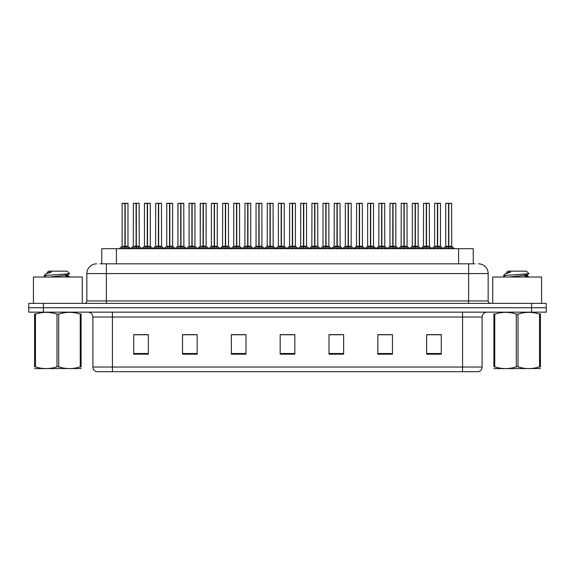 <?xml version="1.0" encoding="UTF-8"?>
<svg xmlns="http://www.w3.org/2000/svg" width="575" height="575" viewBox="0 0 575 575"><rect width="100%" height="100%" fill="white"/><g stroke="black" fill="none" stroke-linecap="round" stroke-linejoin="round"><path stroke-width="0.86" d="M101.746 263.824L101.746 248.688L473.254 248.688L473.254 263.824M482.102 367.03C481.965 369.366 480.793 370.933 478.587 371.716L462.573 371.716L462.573 367.03L482.102 367.03L482.102 317.033A4.88 4.88 0 0 1 486.982 312.153M462.573 371.716L96.413 371.716A4.88 4.88 0 0 1 92.898 367.03L92.898 317.033C92.611 314.072 90.987 312.441 88.018 312.153M43.398 303.37L546.25 303.37L546.25 307.762L28.75 307.762L28.75 312.153L43.398 312.153L43.398 307.762L28.75 307.762L28.75 303.37L43.398 303.37L43.398 307.762L546.25 307.762L546.25 312.153L43.398 312.153M441.284 354.186L441.284 334.657L426.636 334.657L426.636 354.186L441.284 354.186M392.466 354.186L392.466 334.657L377.818 334.657L377.818 354.186L392.466 354.186M343.642 354.186L343.642 334.657L329.001 334.657L329.001 354.186L343.642 354.186M148.364 354.186L148.364 334.657L133.716 334.657L133.716 354.186L148.364 354.186M197.182 354.186L197.182 334.657L182.534 334.657L182.534 354.186L197.182 354.186M245.999 354.186L245.999 334.657L231.358 334.657L231.358 354.186L245.999 354.186M294.824 354.186L294.824 334.657L280.176 334.657L280.176 354.186L294.824 354.186M453.481 371.716L121.519 371.716M389.239 334.758L385.408 334.758M378.084 334.758L392.466 334.758M426.636 334.758L441.205 334.758M433.881 334.758L430.05 334.758M244.159 334.758L240.321 334.758M232.997 334.758L245.999 334.758M182.534 334.758L195.68 334.758M188.356 334.758L184.518 334.657M143.714 334.758L139.876 334.657M329.001 334.758L340.767 334.758M333.442 334.758L329.604 334.758M288.801 334.758L284.963 334.758M294.824 334.758L280.176 334.758M148.364 334.758L133.716 334.758M100.302 263.824L474.921 263.824M100.079 263.824L106.375 263.824L106.375 273.585L86.847 273.585L86.847 300.926A2.444 2.444 0 0 1 84.403 303.37M96.614 263.824A9.761 9.761 0 0 0 86.847 273.585M478.386 263.824A9.761 9.761 0 0 1 488.153 273.585L488.153 300.926C488.283 302.393 489.095 303.212 490.597 303.37M132.07 248.688L136.088 246.287L136.088 247.99L136.088 246.287M136.34 203.385L139.143 203.385L136.34 203.385L136.34 246.287L140.357 248.688M136.088 203.385L133.285 203.385L136.088 203.284L136.088 246.251L133.285 246.251L136.253 246.244L136.253 245.762L136.34 246.244L139.143 246.244L136.34 246.244M139.049 203.284L137.188 203.284L139.143 203.385L139.229 246.438L136.663 246.438M136.088 203.284L137.188 203.284M133.386 203.284L133.285 246.251L130.417 248.688M136.34 203.284L136.253 245.762M136.218 246.244L136.34 247.99L136.34 246.287M138.05 248.688L136.34 247.99M136.088 247.99L134.377 248.688M136.174 203.284L136.174 245.762M120.915 248.688L124.926 246.287L124.926 247.99L124.926 246.287M125.185 203.385L127.981 203.385L125.185 203.385L125.185 246.287L129.195 248.688M124.926 203.385L122.123 203.385L124.933 203.284L124.926 246.251L122.123 246.251L124.926 246.244M127.887 203.284L122.223 203.284M127.981 203.385L127.981 246.244L125.055 246.244L125.185 245.762L125.185 246.244L128.074 246.438L125.501 246.438M122.123 203.385L122.123 246.251L119.262 248.688M125.177 203.284L125.098 245.762M125.055 246.244L125.185 247.99L125.185 246.287M126.888 248.688L125.185 247.99M124.926 247.99L123.215 248.688M124.933 203.284L125.012 245.762M125.012 203.284L124.078 203.284M82.261 303.37L82.261 277.006L33.436 277.006L33.436 303.37M81.097 368.532L34.593 368.611M81.097 367.13L81.097 366.814C81.097 369.179 81.097 369.179 81.097 366.814L80.234 366.814L80.234 314.13C73.09 311.765 65.917 311.765 58.708 314.13L56.983 314.13C49.838 311.765 42.665 311.765 35.463 314.13L34.593 314.13C34.593 311.765 34.593 311.765 34.593 314.13L34.593 313.806M58.708 314.13L58.708 366.814C65.859 369.179 73.032 369.179 80.234 366.814M58.708 366.814L56.983 366.814L56.983 314.13M81.097 313.813L81.097 314.13C81.097 311.765 81.097 311.765 81.097 314.13L80.234 314.13M44.304 275.835L44.562 275.497L44.203 275.727M49.752 277.006L62.991 275.598L68.001 274.713L69.676 273.671L67.146 271.148L48.544 271.148L47.56 272.126L47.56 273.017M69.647 273.757L44.562 275.497M44.203 275.482L45.878 273.93L51.369 272.126L49.766 272.126M81.097 314.13L81.097 366.814M35.463 314.13L35.463 366.814L34.593 366.814L34.593 314.13M35.463 366.814C42.608 369.179 49.781 369.179 56.983 366.814M34.593 366.814C34.593 369.179 34.593 369.179 34.593 366.814M68.001 274.713L68.13 276.115L65.183 275.339M64.314 277.006L68.13 276.115M45.878 273.93L47.696 272.866L51.369 272.126M541.564 303.37L541.564 277.006L492.739 277.006L492.739 303.37M540.407 368.532L493.903 368.611M540.407 367.13L540.407 366.814C540.407 369.179 540.407 369.179 540.407 366.814L539.537 366.814L539.537 314.13C532.393 311.765 525.219 311.765 518.018 314.13L516.293 314.13C509.141 311.765 501.968 311.765 494.766 314.13L493.903 314.13C493.903 311.765 493.903 311.765 493.903 314.13L493.903 313.806M518.018 314.13L518.018 366.814C525.162 369.179 532.335 369.179 539.537 366.814M518.018 366.814L516.293 366.814L516.293 314.13M540.407 313.813L540.407 314.13C540.407 311.765 540.407 311.765 540.407 314.13L539.537 314.13M509.062 277.006L522.294 275.598L527.304 274.713L528.978 273.671L526.456 271.148L507.854 271.148L507.013 272.126M528.95 273.757L503.865 275.497M503.513 275.482L505.181 273.93L510.672 272.126L509.069 272.126M540.407 314.13L540.407 366.814M494.766 314.13L494.766 366.814L493.903 366.814L493.903 314.13M494.766 366.814C501.91 369.179 509.083 369.179 516.293 366.814M493.903 366.814C493.903 369.179 493.903 369.179 493.903 366.814M527.304 274.713L527.44 276.115L524.493 275.339M523.617 277.006L527.44 276.115M505.181 273.93L506.999 272.866L510.672 272.126M154.395 248.688L158.405 246.287L158.405 247.99L158.405 246.287M158.664 203.385L161.467 203.385L158.664 203.385L158.664 246.287L162.675 248.688M158.405 203.385L155.609 203.385L158.412 203.284L158.405 246.251L155.609 246.251L158.578 246.244L158.578 245.762L158.664 246.244L161.467 246.244L158.664 246.244M161.367 203.284L159.512 203.284L161.467 203.385L161.553 246.438L158.987 246.438M158.412 203.284L159.512 203.284M155.703 203.284L155.609 246.251L152.742 248.688M158.657 203.284L158.578 245.762M158.535 246.244L158.664 247.99L158.664 246.287M160.375 248.688L158.664 247.99M158.405 247.99L156.702 248.688M158.492 203.284L158.492 245.762M176.712 248.688L180.73 246.287L180.73 247.99L180.73 246.287M180.981 203.385L183.784 203.385L180.981 203.385L180.981 246.287L184.999 248.688M180.73 203.385L177.927 203.385L180.73 203.284L180.73 246.251L177.927 246.251L180.895 246.244L180.895 245.762L180.981 246.244L183.784 246.244L180.981 246.244M183.691 203.284L181.829 203.284L183.784 203.385L183.878 246.438L181.305 246.438M180.73 203.284L181.829 203.284M177.927 203.385L177.927 246.251L178.027 203.284M180.981 203.284L180.895 245.762M180.859 246.244L180.981 247.99L180.981 246.287M182.692 248.688L180.981 247.99M180.73 247.99L179.019 248.688M180.816 203.284L180.816 245.762M199.036 248.688L203.047 246.287L203.047 247.99L203.047 246.287M203.306 203.385L206.109 203.385L203.306 203.385L203.306 246.287L207.316 248.688M203.047 203.385L200.251 203.385L203.054 203.284L203.047 246.251L200.251 246.251L203.219 246.244L203.219 245.762L203.306 246.244L206.109 246.244L203.306 246.244M206.008 203.284L204.154 203.284L206.109 203.385L206.102 246.251L206.109 203.385M203.054 203.284L204.154 203.284M200.251 203.385L200.251 246.251L200.344 203.284M203.298 203.284L203.219 245.762M203.176 246.244L203.306 247.99L203.306 246.287M205.016 248.688L203.306 247.99M203.047 247.99L201.343 248.688M203.133 203.284L203.133 245.762M221.361 248.688L225.371 246.287L225.371 247.99L225.371 246.287M225.623 203.385L228.426 203.385L225.623 203.385L225.623 246.287L229.641 248.688M225.371 203.385L222.568 203.385L225.371 203.284L225.371 246.251L222.568 246.251L225.544 246.244L225.544 245.762L225.623 246.244L228.426 246.244L225.623 246.244M228.333 203.284L226.471 203.284L228.426 203.385L228.519 246.438L225.946 246.438M225.371 203.284L226.471 203.284M222.669 203.284L222.568 246.251L219.7 248.688M225.623 203.284L225.544 245.762M225.501 246.244L225.623 247.99L225.623 246.287M227.333 248.688L225.623 247.99M225.371 247.99L223.661 248.688M225.458 203.284L225.458 245.762M143.232 248.688L147.25 246.287L147.25 247.99L147.25 246.287M147.502 203.385L150.305 203.385L147.502 203.385L147.502 246.287L151.513 248.688M147.25 203.385L144.447 203.385L147.25 203.284L147.25 246.251L144.447 246.251L147.25 246.244M150.204 203.284L144.541 203.284M150.305 203.385L150.305 246.244L147.373 246.244L147.502 245.762L147.502 246.244L150.391 246.438L147.825 246.438M144.447 203.385L144.447 246.251L141.795 248.515L139.229 246.438L142.011 248.688M147.495 203.284L147.416 245.762M147.373 246.244L147.502 247.99L147.502 246.287M149.213 248.688L147.502 247.99M147.25 247.99L145.54 248.688M147.25 203.284L147.329 245.762M147.329 203.284L146.395 203.284M165.557 248.688L169.567 246.287L169.567 247.99L169.567 246.287M169.826 203.385L172.622 203.385L169.826 203.385L169.826 246.287L173.837 248.688M169.567 203.385L166.764 203.385L169.575 203.284L169.567 246.251L166.764 246.251L169.567 246.244M172.529 203.284L166.865 203.284M172.622 203.385L172.622 246.244L169.697 246.244L169.826 245.762L169.826 246.244L172.716 246.438L170.143 246.438M166.764 203.385L166.764 246.251L164.112 248.515L161.553 246.438L164.328 248.688M169.819 203.284L169.74 245.762M169.697 246.244L169.826 247.99L169.826 246.287M171.53 248.688L169.826 247.99M169.567 247.99L167.857 248.688M169.575 203.284L169.654 245.762M169.654 203.284L168.719 203.284M187.874 248.688L191.892 246.287L191.892 247.99L191.892 246.287M192.143 203.385L194.947 203.385L192.143 203.385L192.143 246.287L196.154 248.688M191.892 203.385L189.089 203.385L191.892 203.284L191.892 246.251L189.089 246.251L191.892 246.244M194.846 203.284L189.182 203.284M194.947 203.385L194.947 246.244L192.014 246.244L192.143 245.762L192.143 246.244L195.033 246.438L192.467 246.438M189.089 203.385L189.089 246.251L186.437 248.515L183.878 246.438L186.652 248.688M192.143 203.284L192.057 245.762M192.014 246.244L192.143 247.99L192.143 246.287M193.854 248.688L192.143 247.99M191.892 247.99L190.181 248.688M191.892 203.284L191.971 245.762M191.971 203.284L191.037 203.284M210.198 248.688L214.209 246.287L214.209 247.99L214.209 246.287M214.468 203.385L217.264 203.385L214.468 203.385L214.468 246.287L218.478 248.688M214.209 203.385L211.406 203.385L214.216 203.284L214.209 246.251L211.406 246.251L214.209 246.244M217.17 203.284L211.507 203.284M217.264 203.385L217.264 246.244L214.338 246.244L214.468 245.762L214.468 246.244L217.357 246.438L214.784 246.438M211.406 203.385L211.406 246.251L208.754 248.515L206.195 246.438L203.629 246.438M214.461 203.284L214.382 245.762M214.338 246.244L214.468 247.99L214.468 246.287M216.171 248.688L214.468 247.99M214.209 247.99L212.498 248.688M214.216 203.284L214.295 245.762M214.295 203.284L213.361 203.284M243.678 248.688L247.688 246.287L247.688 247.99L247.688 246.287M247.947 203.385L250.75 203.385L247.947 203.385L247.947 246.287L251.958 248.688M247.688 203.385L244.893 203.385L247.696 203.284L247.688 246.251L244.893 246.251L247.861 246.244L247.861 245.762L247.947 246.244L250.75 246.244L247.947 246.244M250.65 203.284L248.795 203.284L250.75 203.385L250.743 246.251L250.75 203.385M247.696 203.284L248.795 203.284M244.986 203.284L244.893 246.251L242.025 248.688M247.94 203.284L247.861 245.762M247.818 246.244L247.947 247.99L247.947 246.287M249.658 248.688L247.947 247.99M247.688 247.99L245.985 248.688M247.775 203.284L247.775 245.762M266.002 248.688L270.013 246.287L270.013 247.99L270.013 246.287M270.264 203.385L273.067 203.385L270.264 203.385L270.264 246.287L274.282 248.688M270.013 203.385L267.21 203.385L270.013 203.284L270.013 246.251L267.21 246.251L270.185 246.244L270.185 245.762L270.264 246.244L273.067 246.244L270.264 246.244M272.974 203.284L271.113 203.284L273.067 203.385L273.161 246.438L270.588 246.438M270.013 203.284L271.113 203.284M267.31 203.284L267.21 246.251L264.342 248.688M270.264 203.284L270.185 245.762M270.142 246.244L270.264 247.99L270.264 246.287M271.975 248.688L270.264 247.99M270.013 247.99L268.302 248.688M270.099 203.284L270.099 245.762M288.319 248.688L292.33 246.287L292.33 247.99L292.33 246.287M292.589 203.385L295.392 203.385L292.589 203.385L292.589 246.287L296.599 248.688M292.33 203.385L289.534 203.385L292.337 203.284L292.33 246.251L289.534 246.251L292.502 246.244L292.502 245.762L292.589 246.244L295.392 246.244L295.392 203.385L293.437 203.284L295.291 203.284M292.337 203.284L293.437 203.284M289.627 203.284L289.534 246.251L286.666 248.688M292.582 203.284L292.502 245.762M292.459 246.244L292.589 247.99L292.589 246.287M294.299 248.688L292.589 247.99M292.33 247.99L290.627 248.688M292.416 203.284L292.416 245.762M310.644 248.688L314.654 246.287L314.654 247.99L314.654 246.287M314.906 203.385L317.709 203.385L314.906 203.385L314.906 246.287L318.924 248.688M314.654 203.385L311.851 203.385L314.654 203.284L314.654 246.251L311.851 246.251L314.827 246.244L314.827 245.762L314.906 246.244L317.709 246.244L314.906 246.244M317.616 203.284L315.754 203.284L317.709 203.385L317.803 246.438L315.229 246.438M314.654 203.284L315.754 203.284M311.952 203.284L311.851 246.251L308.983 248.688M314.906 203.284L314.827 245.762M314.784 246.244L314.906 247.99L314.906 246.287M316.617 248.688L314.906 247.99M314.654 247.99L312.944 248.688M314.741 203.284L314.741 245.762M232.516 248.688L236.533 246.287L236.533 247.99L236.533 246.287M236.785 203.385L239.588 203.385L236.785 203.385L236.785 246.287L240.796 248.688M236.533 203.385L233.73 203.385L236.533 203.284L236.533 246.251L233.73 246.251L236.533 246.244M239.487 203.284L233.824 203.284M239.588 203.385L239.588 246.244L236.656 246.244L236.785 245.762L236.785 246.244L239.674 246.438L237.108 246.438M233.73 203.385L233.73 246.251L231.078 248.515L228.519 246.438L231.294 248.688M236.785 203.284L236.699 245.762M236.656 246.244L236.785 247.99L236.785 246.287M238.496 248.688L236.785 247.99M236.533 247.99L234.823 248.688M236.533 203.284L236.612 245.762M236.612 203.284L235.678 203.284M254.84 248.688L258.851 246.287L258.851 247.99L258.851 246.287M259.109 203.385L261.905 203.385L259.109 203.385L259.109 246.287L263.12 248.688M258.851 203.385L256.048 203.385L258.858 203.284L258.851 246.251L256.048 246.251L258.851 246.244M261.812 203.284L256.148 203.284M261.905 203.385L261.905 246.244L258.98 246.244L259.109 245.762L259.109 246.244L261.999 246.438L259.426 246.438M256.048 203.385L256.048 246.251L253.395 248.515L250.837 246.438L248.271 246.438M259.102 203.284L259.023 245.762M258.98 246.244L259.109 247.99L259.109 246.287M260.813 248.688L259.109 247.99M258.851 247.99L257.14 248.688M258.858 203.284L258.937 245.762M258.937 203.284L258.002 203.284M277.157 248.688L281.175 246.287L281.175 247.99L281.175 246.287M281.427 203.385L284.23 203.385L281.427 203.385L281.427 246.287L285.437 248.688M281.175 203.385L278.372 203.385L281.175 203.284L281.175 246.251L278.372 246.251L281.175 246.244M284.129 203.284L278.465 203.284M284.23 203.385L284.23 246.244L281.297 246.244L281.427 245.762L281.427 246.244L284.316 246.438L281.75 246.438M278.372 203.385L278.372 246.251L275.72 248.515L273.161 246.438L275.935 248.688M281.427 203.284L281.34 245.762M281.297 246.244L281.427 247.99L281.427 246.287M283.137 248.688L281.427 247.99M281.175 247.99L279.464 248.688M281.175 203.284L281.254 245.762M281.254 203.284L280.327 203.284M299.482 248.688L303.492 246.287L303.492 247.99L303.492 246.287M303.751 203.385L306.547 203.385L303.751 203.385L303.751 246.287L307.762 248.688M303.492 203.385L300.689 203.385L303.499 203.284L303.492 246.251L300.696 246.251L303.492 246.244M306.453 203.284L300.79 203.284M306.547 203.385L306.547 246.244L303.622 246.244L303.751 245.762L303.751 246.244L306.64 246.438L304.067 246.438M300.689 203.385L300.696 246.251L298.037 248.515L295.478 246.438L292.912 246.438M303.744 203.284L303.665 245.762M303.622 246.244L303.751 247.99L303.751 246.287M305.454 248.688L303.751 247.99M303.492 247.99L301.782 248.688M303.499 203.284L303.578 245.762M303.578 203.284L302.644 203.284M332.961 248.688L336.972 246.287L336.972 247.99L336.972 246.287M337.23 203.385L340.033 203.385L337.23 203.385L337.23 246.287L341.241 248.688M336.972 203.385L334.176 203.385L336.979 203.284L336.972 246.251L334.176 246.251L337.144 246.244L337.144 245.762L337.23 246.244L340.033 246.244L337.23 246.244M339.933 203.284L338.078 203.284L340.033 203.385L340.12 246.438L337.554 246.438M336.979 203.284L338.078 203.284M334.269 203.284L334.176 246.251L331.308 248.688M337.223 203.284L337.144 245.762M337.101 246.244L337.23 247.99L337.23 246.287M338.941 248.688L337.23 247.99M336.972 247.99L335.268 248.688M337.058 203.284L337.058 245.762M355.285 248.688L359.296 246.287L359.296 247.99L359.296 246.287M359.548 203.385L362.351 203.385L359.548 203.385L359.548 246.287L363.565 248.688M359.296 203.385L356.493 203.385L359.296 203.284L359.296 246.251L356.493 246.251L359.468 246.244L359.468 245.762L359.548 246.244L362.351 246.244L359.548 246.244M362.257 203.284L360.396 203.284L362.351 203.385L362.444 246.438L359.871 246.438M359.296 203.284L360.396 203.284M356.593 203.284L356.493 246.251L353.625 248.688M359.548 203.284L359.468 245.762M359.425 246.244L359.548 247.99L359.548 246.287M361.258 248.688L359.548 247.99M359.296 247.99L357.585 248.688M359.382 203.284L359.382 245.762M377.603 248.688L381.613 246.287L381.613 247.99L381.613 246.287M381.872 203.385L384.675 203.385L381.872 203.385L381.872 246.287L385.882 248.688M381.613 203.385L378.817 203.385L381.62 203.284L381.613 246.251L378.817 246.251L381.786 246.244L381.786 245.762L381.872 246.244L384.675 246.244L381.872 246.244M384.574 203.284L382.72 203.284L384.675 203.385L384.761 246.438L382.195 246.438M381.62 203.284L382.72 203.284M378.911 203.284L378.817 246.251L375.949 248.688M381.865 203.284L381.786 245.762M381.743 246.244L381.872 247.99L381.872 246.287M383.582 248.688L381.872 247.99M381.613 247.99L379.91 248.688M381.699 203.284L381.699 245.762M399.927 248.688L403.938 246.287L403.938 247.99L403.938 246.287M404.189 203.385L406.992 203.385L404.189 203.385L404.189 246.287L408.207 248.688M403.938 203.385L401.134 203.385L403.938 203.284L403.938 246.251L401.134 246.251L404.11 246.244L404.11 245.762L404.189 246.244L406.992 246.244L404.189 246.244M406.899 203.284L405.044 203.284L406.992 203.385L407.086 246.438L404.512 246.438M403.938 203.284L405.044 203.284M401.235 203.284L401.134 246.251L398.267 248.688M404.189 203.284L404.11 245.762M404.067 246.244L404.189 247.99L404.189 246.287M405.9 248.688L404.189 247.99M403.938 247.99L402.227 248.688M404.024 203.284L404.024 245.762M422.244 248.688L426.255 246.287L426.255 247.99L426.255 246.287M426.513 203.385L429.317 203.385L426.513 203.385L426.513 246.287L430.524 248.688M426.255 203.385L423.459 203.385L426.262 203.284L426.255 246.251L423.459 246.251L426.427 246.244L426.427 245.762L426.513 246.244L429.317 246.244L426.513 246.244M429.216 203.284L427.362 203.284L429.317 203.385L429.403 246.438L426.837 246.438M426.262 203.284L427.362 203.284M423.552 203.284L423.459 246.251L420.591 248.688M426.506 203.284L426.427 245.762M426.384 246.244L426.513 247.99L426.513 246.287M428.224 248.688L426.513 247.99M426.255 247.99L424.551 248.688M426.341 203.284L426.341 245.762M444.568 248.688L448.579 246.287L448.579 247.99L448.579 246.287M448.831 203.385L451.634 203.385L448.831 203.385L448.831 246.287L452.848 248.688M448.579 203.385L445.776 203.385L448.579 203.284L448.579 246.251L445.776 246.251L448.752 246.244L448.752 245.762L448.831 246.244L451.634 246.244L448.831 246.244M451.54 203.284L445.877 203.284M451.634 203.385L451.727 246.438L449.154 246.438M445.776 203.385L445.776 246.251L442.908 248.688M448.831 203.284L448.752 245.762M448.708 246.244L448.831 247.99L448.831 246.287M450.541 248.688L448.831 247.99M448.579 247.99L446.868 248.688M448.579 203.284L448.665 245.762M448.665 203.284L447.731 203.284M321.799 248.688L325.817 246.287L325.817 247.99L325.817 246.287M326.068 203.385L328.871 203.385L326.068 203.385L326.068 246.287L330.079 248.688M325.817 203.385L323.013 203.385L325.817 203.284L325.817 246.251L323.013 246.251L325.817 246.244M328.771 203.284L323.107 203.284M328.871 203.385L328.871 246.244L325.939 246.244L326.068 245.762L326.068 246.244L328.957 246.438L326.392 246.438M323.013 203.385L323.013 246.251L320.361 248.515L317.803 246.438L320.577 248.688M326.068 203.284L325.982 245.762M325.939 246.244L326.068 247.99L326.068 246.287M327.779 248.688L326.068 247.99M325.817 247.99L324.106 248.688M325.817 203.284L325.896 245.762M325.896 203.284L324.968 203.284M344.123 248.688L348.134 246.287L348.134 247.99L348.134 246.287M348.393 203.385L351.188 203.385L348.393 203.385L348.393 246.287L352.403 248.688M348.134 203.385L345.331 203.385L348.141 203.284L348.134 246.251L345.338 246.251L348.134 246.244M351.095 203.284L345.431 203.284M351.188 203.385L351.188 246.244L348.263 246.244L348.393 245.762L348.393 246.244L351.282 246.438L348.709 246.438M345.331 203.385L345.338 246.251L342.686 248.515L340.12 246.438L342.894 248.688M348.385 203.284L348.306 245.762M348.263 246.244L348.393 247.99L348.393 246.287M350.096 248.688L348.393 247.99M348.134 247.99L346.423 248.688M348.141 203.284L348.22 245.762M348.22 203.284L347.286 203.284M366.44 248.688L370.458 246.287L370.458 247.99L370.458 246.287M370.71 203.385L373.513 203.385L370.71 203.385L370.71 246.287L374.72 248.688M370.458 203.385L367.655 203.385L370.458 203.284L370.458 246.251L367.655 246.251L370.458 246.244M373.412 203.284L367.748 203.284M373.513 203.385L373.513 246.244L370.58 246.244L370.71 245.762L370.71 246.244L373.599 246.438L371.033 246.438M367.655 203.385L367.655 246.251L365.003 248.515L362.444 246.438L365.218 248.688M370.71 203.284L370.623 245.762M370.58 246.244L370.71 247.99L370.71 246.287M372.42 248.688L370.71 247.99M370.458 247.99L368.747 248.688M370.458 203.284L370.537 245.762M370.537 203.284L369.61 203.284M388.765 248.688L392.775 246.287L392.775 247.99L392.775 246.287M393.034 203.385L395.83 203.385L393.034 203.385L393.034 246.287L397.045 248.688M392.775 203.385L389.972 203.385L392.783 203.284L392.775 246.251L389.979 246.244L387.327 248.515L384.761 246.438L387.536 248.688M395.737 203.284L390.073 203.284M395.83 203.385L395.83 246.244L392.905 246.244L393.034 245.762L393.034 246.244L395.923 246.438L393.35 246.438M389.972 203.385L389.972 246.244L392.775 246.244M393.027 203.284L392.948 245.762M392.905 246.244L393.034 247.99L393.034 246.287M394.738 248.688L393.034 247.99M392.775 247.99L391.065 248.688M392.783 203.284L392.862 245.762M392.862 203.284L391.927 203.284M411.082 248.688L415.1 246.287L415.1 247.99L415.1 246.287M415.351 203.385L418.154 203.385L415.351 203.385L415.351 246.287L419.362 248.688M415.1 203.385L412.297 203.385L415.1 203.284L415.1 246.251L412.297 246.251L415.1 246.244M418.054 203.284L412.39 203.284M418.154 203.385L418.154 246.244L415.222 246.244L415.351 245.762L415.351 246.244L418.241 246.438L415.675 246.438M412.297 203.385L412.297 246.251L409.644 248.515L407.086 246.438L409.86 248.688M415.351 203.284L415.265 245.762M415.222 246.244L415.351 247.99L415.351 246.287M417.062 248.688L415.351 247.99M415.1 247.99L413.389 248.688M415.1 203.284L415.179 245.762M415.179 203.284L414.252 203.284M433.406 248.688L437.417 246.287L437.417 247.99L437.417 246.287M437.676 203.385L440.472 203.385L437.676 203.385L437.676 246.287L441.686 248.688M437.417 203.385L434.614 203.385L437.424 203.284L437.417 246.251L434.621 246.251L437.417 246.244M440.378 203.284L434.714 203.284M440.472 203.385L440.472 246.244L437.546 246.244L437.676 245.762L437.676 246.244L440.565 246.438L437.992 246.438M434.614 203.385L434.621 246.251L431.969 248.515L429.403 246.438L432.177 248.688M437.668 203.284L437.589 245.762M437.546 246.244L437.676 247.99L437.676 246.287M439.379 248.688L437.676 247.99M437.417 247.99L435.706 248.688M437.424 203.284L437.503 245.762M437.503 203.284L436.569 203.284M292.589 246.244L295.385 246.244L298.252 248.688M116.394 263.824L116.394 248.688M458.606 263.824L458.606 248.688M462.573 312.153L462.573 317.033L92.898 317.033M482.102 317.033L462.573 317.033L462.573 367.03L112.427 367.03L112.427 371.716M92.898 367.03L112.427 367.03L112.427 312.153M531.602 312.153L531.602 303.37M294.824 353.51L280.176 353.51M245.999 353.51L231.358 353.51M197.182 353.51L182.534 353.51M148.364 353.51L133.716 353.51M343.642 353.51L329.001 353.51M392.466 353.51L377.818 353.51M441.284 353.51L426.636 353.51M106.375 303.37L106.375 300.926L488.153 300.926M86.847 300.926L106.375 300.926L106.375 273.585L468.625 273.585L468.625 303.37M488.153 273.585L468.625 273.585L468.625 263.824M135.765 246.438L133.285 246.251M139.538 247.904L139.538 248.688M132.89 247.904L132.89 248.688M124.603 246.438L122.037 246.438M128.383 247.904L128.383 248.688M121.728 247.904L121.728 248.688M158.089 246.438L155.609 246.251M161.862 247.904L161.862 248.688M155.207 247.904L155.207 248.688M180.406 246.438L177.927 246.251L175.059 248.688M184.18 247.904L184.18 248.688M177.531 247.904L177.531 248.688M202.731 246.438L200.251 246.251L197.383 248.688M206.504 247.904L206.504 248.688M199.848 247.904L199.848 248.688M225.048 246.438L222.482 246.438L219.916 248.515L217.357 246.438M228.828 247.904L228.828 248.688M222.173 247.904L222.173 248.688M146.927 246.438L144.354 246.438M150.7 247.904L150.7 248.688M144.045 247.904L144.045 248.688M169.244 246.438L166.678 246.438M173.025 247.904L173.025 248.688M166.369 247.904L166.369 248.688M191.568 246.438L188.995 246.438M195.342 247.904L195.342 248.688M188.686 247.904L188.686 248.688M213.886 246.438L211.32 246.438M217.666 247.904L217.666 248.688M211.011 247.904L211.011 248.688M247.372 246.438L244.799 246.438L242.24 248.515L239.674 246.438M251.146 247.904L251.146 248.688M244.49 247.904L244.49 248.688M269.689 246.438L267.123 246.438L264.558 248.515L261.999 246.438M273.47 247.904L273.47 248.688M266.814 247.904L266.814 248.688M292.014 246.438L289.441 246.438L286.882 248.515L284.316 246.438M295.787 247.904L295.787 248.688M289.132 247.904L289.132 248.688M314.331 246.438L311.765 246.438L309.199 248.515L306.64 246.438M318.112 247.904L318.112 248.688M311.456 247.904L311.456 248.688M236.21 246.438L233.637 246.438M239.983 247.904L239.983 248.688M233.328 247.904L233.328 248.688M258.527 246.438L255.961 246.438M262.308 247.904L262.308 248.688M255.652 247.904L255.652 248.688M280.852 246.438L278.278 246.438M284.625 247.904L284.625 248.688M277.969 247.904L277.969 248.688M303.169 246.438L300.603 246.438M306.949 247.904L306.949 248.688M300.294 247.904L300.294 248.688M336.655 246.438L334.082 246.438L331.523 248.515L328.957 246.438M340.429 247.904L340.429 248.688M333.773 247.904L333.773 248.688M358.973 246.438L356.407 246.438L353.841 248.515L351.282 246.438M362.753 247.904L362.753 248.688M356.098 247.904L356.098 248.688M381.297 246.438L378.724 246.438L376.165 248.515L373.599 246.438M385.07 247.904L385.07 248.688M378.415 247.904L378.415 248.688M403.614 246.438L401.048 246.438L398.482 248.515L395.923 246.438M407.395 247.904L407.395 248.688M400.739 247.904L400.739 248.688M425.938 246.438L423.365 246.438L420.807 248.515L418.241 246.438M429.712 247.904L429.712 248.688M423.056 247.904L423.056 248.688M448.256 246.438L445.69 246.438M452.036 247.904L452.036 248.688M445.381 247.904L445.381 248.688M325.493 246.438L322.92 246.438M329.267 247.904L329.267 248.688M322.611 247.904L322.611 248.688M347.81 246.438L345.244 246.438M351.591 247.904L351.591 248.688M344.935 247.904L344.935 248.688M370.135 246.438L367.562 246.438M373.908 247.904L373.908 248.688M367.252 247.904L367.252 248.688M392.452 246.438L389.886 246.438M396.232 247.904L396.232 248.688M389.577 247.904L389.577 248.688M414.776 246.438L412.203 246.438M418.55 247.904L418.55 248.688M411.894 247.904L411.894 248.688M437.093 246.438L434.527 246.438M440.874 247.904L440.874 248.688M434.218 247.904L434.218 248.688M128.074 246.438L130.633 248.515L133.199 246.438M44.627 368.467L44.081 368.783M68.001 275.964L69.776 277.006M46.302 277.006L44.304 275.842M503.93 368.467L503.384 368.783M506.87 272.126L506.87 273.017M527.304 275.964L529.079 277.006M505.612 277.006L503.607 275.842M206.195 246.438L208.969 248.688M155.516 246.438L152.957 248.515L150.391 246.438M177.84 246.438L175.274 248.515L172.716 246.438M200.158 246.438L197.599 248.515L195.033 246.438M253.611 248.688L250.743 246.251M451.727 246.438L454.502 248.688M440.565 246.438L443.124 248.515"/></g></svg>
